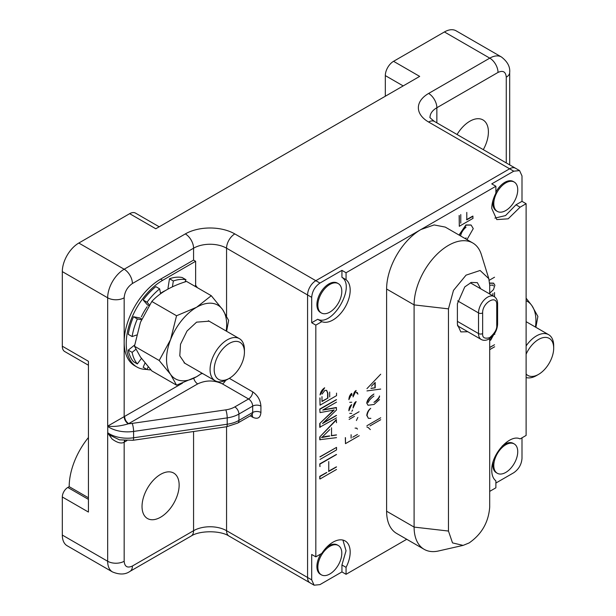 <?xml version="1.0" encoding="UTF-8"?>
<svg xmlns="http://www.w3.org/2000/svg" width="616" height="616" viewBox="0 0 616 616"><rect width="100%" height="100%" fill="white"/><g stroke="black" fill="none" stroke-linecap="round" stroke-linejoin="round"><path stroke-width="0.92" d="M494.078 296.512C496.365 297.905 497.543 300.262 497.597 303.596A2.918 1.686 -0 0 1 496.742 304.789C497.189 294.032 482.205 302.679 482.644 312.928L482.644 333.564C482.282 337.684 484.63 339.039 489.697 337.63C494.756 333.194 497.104 329.129 496.742 325.425A2.918 1.686 -0 0 0 497.597 324.232C497.151 330.522 494.309 335.435 489.089 338.969C486.178 340.586 483.545 340.748 481.188 339.462A12.89 7.438 -60 0 1 478.524 333.564L478.524 312.928A12.89 7.438 -60 0 1 484.145 299.961A12.89 7.438 -60 0 1 494.078 296.512L470.347 282.813M165.165 290.69A37.222 21.491 120 0 0 162.647 291.999A37.222 21.491 120 0 0 160.514 293.339M197.413 287.703L195.642 285.308L194.925 286.271M185.016 281.92L185.97 279.726A49.565 28.621 120 0 0 173.335 280.973L172.418 286.833M160.591 293.747L159.66 288.873A49.565 28.621 120 0 0 147.024 302.21L149.442 304.989M141.488 319.758L137.353 318.957A49.565 28.621 120 0 0 132.124 336.567L136.559 335.027M135.843 349.357L132.124 352.36A49.565 28.621 120 0 0 137.353 363.925L141.457 358.397M148.202 366.797L147.024 369.515A49.565 28.621 120 0 0 150.889 369.87M147.024 369.515L143.174 367.29L145.03 363.009M132.124 352.36L128.274 350.142A49.565 28.621 120 0 0 133.503 361.707L137.353 363.925M128.274 350.142L134.642 344.999M137.353 318.957L133.503 316.74A49.565 28.621 120 0 0 128.274 334.349L132.124 336.567M133.503 316.74L139.901 317.979L141.788 319.065M147.193 306.714A37.222 21.491 120 0 0 141.341 316.855M148.941 305.767L147.455 304.912L143.174 299.984L147.024 302.21M159.66 288.873L155.809 286.648A49.565 28.621 120 0 0 143.174 299.984M168.638 288.712L167.983 288.342L169.485 278.755L173.335 280.973M185.97 279.726L182.12 277.5A49.565 28.621 120 0 0 169.485 278.755M526.118 300.685A42.519 24.548 -60 0 1 531.893 305.636A42.519 24.548 -60 0 1 535.45 327.065M535.874 327.304L537.891 316.439L531.893 305.636L526.118 298.175M201.894 373.111A42.519 24.548 -60 0 1 196.596 376.715A42.519 24.548 -60 0 1 170.563 374.389A42.519 24.548 -60 0 1 170.563 339.67A42.519 24.548 -60 0 1 196.596 307.276A42.519 24.548 -60 0 1 222.638 309.602A42.519 24.548 -60 0 1 226.195 331.031M209.14 321.182L196.596 322.145L187.041 331.008L180.519 344.252L179.787 355.856L184.846 363.271M226.619 331.269L228.628 320.405L222.638 309.602L211.273 295.703L196.596 307.276L176.553 315.754L170.563 339.67L159.197 360.491L170.563 374.389L176.553 385.185L196.596 376.715L202.048 373.196M211.273 295.703L186.54 281.427C171.433 286.07 159.86 292.746 151.821 301.47L176.553 315.754M151.821 301.47L140.456 322.291L134.465 346.215L159.197 360.491M134.465 346.215L140.456 357.01L151.821 370.909L176.553 385.185M252.675 391.83C257.657 395.303 260.406 400.061 260.922 406.121A5.829 3.365 0 0 0 252.675 406.121A5.829 3.365 -120 0 0 248.556 398.976A5.829 3.365 120 0 0 252.675 391.83L229.314 378.34A21.383 12.343 -60 0 1 214.191 369.615A21.383 12.343 -60 0 1 229.314 343.428A21.383 12.343 -60 0 1 244.429 352.152A21.383 12.343 -60 0 1 229.314 378.34L227.25 379.533A24.301 14.029 -60 0 1 215.1 380.734A24.301 14.029 -60 0 1 210.071 369.615A24.301 14.029 -60 0 1 227.25 339.855A24.301 14.029 -60 0 1 239.401 338.654A24.301 14.029 -60 0 1 244.429 349.773L244.429 352.152M227.25 379.533L229.314 378.34M526.118 354.208A21.383 12.343 -60 0 1 538.569 339.462A21.383 12.343 -60 0 1 553.692 348.186A21.383 12.343 -60 0 1 538.569 374.374A21.383 12.343 -60 0 1 526.118 374.012M526.118 345.923A24.301 14.029 -60 0 1 536.505 335.889A24.301 14.029 -60 0 1 548.656 334.688A24.301 14.029 -60 0 1 553.692 345.807L553.692 348.186M536.505 375.567L538.569 374.374L536.505 375.567A24.301 14.029 -60 0 1 526.118 377.531M338.3 283.63L337.345 283.083A16.932 9.779 120 0 0 324.301 287.618A16.932 9.779 120 0 0 316.909 304.658A16.932 9.779 120 0 0 320.412 312.412L321.367 312.966A16.932 9.779 120 0 0 334.411 308.423A16.932 9.779 120 0 0 341.803 291.383A16.932 9.779 120 0 0 338.3 283.63A16.932 9.779 120 0 0 325.248 288.173A16.932 9.779 120 0 0 317.856 305.213A16.932 9.779 120 0 0 321.367 312.966M338.3 545.507A16.932 9.779 120 0 0 325.248 550.05A16.932 9.779 120 0 0 317.856 567.09A16.932 9.779 120 0 0 321.367 574.836A16.932 9.779 120 0 0 334.411 570.3A16.932 9.779 120 0 0 341.803 553.26A16.932 9.779 120 0 0 338.3 545.507L337.345 544.96A16.932 9.779 120 0 0 326.28 547.624M320.905 553.915A16.932 9.779 120 0 0 316.909 566.535A16.932 9.779 120 0 0 320.412 574.289L321.367 574.836M514.229 443.936A16.932 9.779 120 0 0 501.185 448.471A16.932 9.779 120 0 0 493.793 465.511A16.932 9.779 120 0 0 497.297 473.265A16.932 9.779 120 0 0 510.348 468.73A16.932 9.779 120 0 0 517.74 451.69A16.932 9.779 120 0 0 514.229 443.936L513.282 443.389A16.932 9.779 120 0 0 502.217 446.053M493.123 461.792A16.932 9.779 120 0 0 492.838 464.965A16.932 9.779 120 0 0 496.35 472.718L497.297 473.265M514.229 182.059A16.932 9.779 120 0 0 501.185 186.594A16.932 9.779 120 0 0 493.793 203.634A16.932 9.779 120 0 0 497.297 211.388A16.932 9.779 120 0 0 510.348 206.853A16.932 9.779 120 0 0 517.74 189.813A16.932 9.779 120 0 0 514.229 182.059L513.282 181.512A16.932 9.779 120 0 0 495.88 192.13M493.123 199.923A16.932 9.779 120 0 0 492.838 203.088A16.932 9.779 120 0 0 496.35 210.841L497.297 211.388M489.697 491.383L495.88 487.81L495.88 480.865C493.177 478.694 491.799 475.19 491.753 470.347C491.029 454.5 509.863 433.602 520.104 438.908L526.118 435.435L526.118 203.711L520.104 207.184L508.169 218.819L496.789 219.596L491.753 208.477C491.799 203.58 493.177 198.491 495.88 193.201L495.88 186.255L491.753 183.876L513.752 171.179L519.581 170.601L521.998 175.937L521.998 201.332L526.118 203.711M489.697 338.592L489.697 507.253C488.473 522.414 481.597 534.318 469.076 542.958L463.093 545.391L438.484 550.981A48.595 28.059 -60 0 1 424.162 549.333A48.595 28.059 -60 0 1 414.098 527.088L414.098 304.889A48.595 28.059 -60 0 1 435.312 255.987A48.595 28.059 -60 0 1 472.757 242.966L445.268 227.096L434.118 224.932L420.974 229.506L495.88 186.255M489.62 283.044L493.508 283.129L494.894 285.208L493.478 289.635L489.697 293.216M492.815 295.78L492.9 293.47L492.9 295.834M489.697 347.424L494.525 344.744L489.697 347.532M466.512 219.696L472.757 216.093L473.034 218.357L459.29 226.288L459.29 215.569M459.29 226.288L459.151 215.492M459.028 235.043L465.904 224.956L471.001 224.994M315.823 325.125L311.696 322.745L311.696 297.351C312.212 291.299 314.961 286.54 319.943 283.067L341.934 270.37L346.061 272.749L346.061 279.695A24.301 14.029 -60 0 1 345.153 307.145A24.301 14.029 -60 0 1 321.837 321.652L315.823 325.125L315.823 556.849L321.837 553.376A24.301 14.029 -60 0 1 345.153 540.963A24.301 14.029 -60 0 1 346.061 567.359L346.061 574.305L406.737 539.277M424.162 549.333L396.673 533.464A48.595 28.059 -60 0 1 386.609 511.218L386.609 289.02A48.595 28.059 -60 0 1 420.974 229.506L346.061 272.749M428.613 93.455A11.665 6.73 60 0 1 436.86 107.738L498.021 72.426A11.665 6.73 -120 0 0 489.774 58.143L428.613 93.455A34.989 20.197 180 0 0 428.613 122.022L509.625 168.799L315.823 280.688A11.665 6.73 120 0 0 307.577 294.972L307.577 577.477A11.665 6.73 120 0 0 309.994 582.821A11.665 6.73 -60 0 1 307.577 577.477L307.577 294.972A11.665 6.73 -60 0 1 315.823 280.688L509.625 168.799A11.665 6.73 -60 0 1 515.453 168.222A11.665 6.73 120 0 0 509.625 168.799L513.752 171.179M366.959 388.642L380.703 374.22L366.959 388.642M319.897 466.512L319.758 463.91L336.39 454.462M328.482 471.263L336.39 466.859M326.811 472.549L320.035 476.461L319.758 478.832L319.758 476.307L326.673 472.472M319.897 456.826L336.529 447.385L336.529 449.911L320.035 459.436M336.529 437.645L319.758 439.693L319.758 436.96L336.251 419.658L336.529 422.692M331.262 435.604L336.39 434.896M319.758 409.062L320.035 412.605L319.758 409.062L336.39 399.622M323.238 409.794L336.251 407.523L336.529 409.948L322.484 423.569L336.529 415.461M323.292 422.784L336.39 415.384M336.529 417.887L319.758 427.25L319.758 423.462L333.88 409.886M320.058 394.91C320.566 391.884 322.099 389.505 324.671 387.787L320.058 394.91M320.035 397.982L320.035 405.174L319.897 397.905M345.468 437.699L345.468 443.651L345.33 437.622M356.41 420.512L357.834 417.44L356.41 420.512M349.11 417.486L359.074 411.734L349.11 417.486M348.887 410.764C348.925 408.038 349.857 405.983 351.69 404.589L348.887 410.764M351.875 411.272L352.598 409.987L351.875 411.272M353.037 408.015C353.499 404.55 354.539 402.41 356.148 401.578L353.037 408.015M349.726 413.413L351.759 413.351M351.828 393.57L348.887 399.668C348.987 396.989 349.88 394.902 351.551 393.416L352.044 395.357M353.037 396.927C353.499 393.462 354.539 391.314 356.148 390.482L353.037 396.927M357.911 394.125L356.317 392.392L357.203 392.484L357.911 394.125M349.726 402.325L351.759 402.256M366.905 427.003L368.199 427.481L370.355 429.598L368.099 427.427M366.905 425.748L380.703 417.779L366.905 425.748M368.406 418.264L366.766 415.407C367.159 412.32 368.476 409.963 370.716 408.339C368.753 410.117 367.529 412.528 367.044 415.569L368.276 418.187M368.037 405.182L366.766 403.164C367.167 399.869 369.546 396.827 373.927 394.032C369.839 396.997 367.544 400.1 367.044 403.326L367.883 405.097M311.696 579.864L226.565 530.707A11.665 6.73 -60 0 0 228.975 536.043L314.114 585.2L311.696 579.864L311.696 554.469L315.823 556.849M311.696 322.745L317.71 319.273L321.837 321.652M317.71 319.273C332.609 326.957 356.04 286.378 341.934 277.315L346.061 279.695M341.934 277.315L341.934 270.37M472.757 242.966A48.595 28.059 -60 0 1 481.342 254.547L488.804 278.655L489.697 285.054L489.697 293.978M346.061 574.305L341.934 571.925L319.943 584.623L314.114 585.2M521.998 437.814L521.998 458.45C521.482 464.502 518.734 469.261 513.752 472.734L495.88 483.044M341.934 571.925L341.934 564.98L346.061 567.359M341.934 564.98L346.038 550.773L342.92 540.078M380.703 389.073L366.959 390.914M319.758 463.91L320.035 466.589M336.529 469.461L320.035 478.986M328.759 461.553L328.759 471.425L336.529 466.936M320.035 464.064L336.529 454.539M320.035 456.91L336.529 447.385M319.758 436.96L336.529 419.819M320.035 439.855L320.035 437.121M331.539 427.781L331.539 435.766L336.529 434.973M319.758 423.462L334.149 410.04L320.035 412.605M320.035 427.412L320.035 423.623M336.529 402.125L322.722 410.094L336.529 407.684M320.035 409.224L336.529 399.699M336.529 393.124L336.529 395.649L320.035 405.174M329.691 392.022L329.691 396.912M359.213 435.712L345.468 443.651M354.446 416.354L349.11 419.427M380.703 419.727L369.954 425.933M370.878 418.349L368.522 418.333M379.518 399.568L374.066 404.45L368.16 405.259M494.902 218.102L505.543 215.577L515.977 204.805L521.998 201.332M463.093 545.391L452.521 542.896L448.463 531.054L448.463 308.862L453.468 290.421L466.05 275.152L480.11 270.478L488.804 278.655M371.394 386.309L375.206 382.444L375.206 387.834L371.171 388.411M329.76 436.059L321.768 437.545L329.76 429.591M321.999 394.125L324.871 390.429L326.634 390.382L327.881 393.193L327.881 398.113L321.983 401.524L321.983 396.642M355.085 428.112L356.826 428.189L357.388 429.121L356.679 428.112M357.449 434.465L352.722 437.198L357.449 434.465M351.105 434.711L351.105 438.13L351.105 434.711M368.299 402.464C368.715 400.739 370.586 398.598 373.927 396.034M379.548 395.949C379.579 397.921 377.708 400.053 373.927 402.363C377.262 399.799 379.133 397.667 379.548 395.949M520.104 207.184L515.977 204.805M489.635 283.237L493.778 283.291M494.525 292.538L494.525 296.796M494.656 333.441L494.756 334.411M494.663 346.77L489.697 349.642M460.776 223.169L460.776 214.553M466.789 212.405L466.789 219.858L473.034 216.247M459.22 235.15L466.181 225.117L471.125 225.063L473.265 228.613L466.982 239.632M494.525 277.223L489.227 280.28M467.806 331.731L460.814 331.901L457.395 324.332L457.395 303.703L464.78 286.894L471.263 282.436L477.338 282.644L480.696 288.781M370.894 388.249L375.206 387.834M374.928 387.68L374.928 382.721M321.49 437.383L324.925 436.752M324.647 436.59L329.491 435.905M321.983 401.201L327.881 398.113M327.604 397.959L327.604 393.039L326.488 390.305M489.697 285.239L492.954 285.085L493.377 285.932L492.808 285.008M493.501 335.058L490.69 340.14L489.697 340.371M464.88 238.423L466.22 237.953L465.142 238.569M460.606 235.905C461.284 232.594 463.086 229.691 466.027 227.212M489.697 340.209L490.421 339.978L493.239 335.119M107.746 432.755A25.271 14.591 0 0 0 109.586 433.941A25.271 14.591 0 0 0 133.595 437.776A5.829 1.155 81.8 0 1 133.01 440.286L119.473 439.847L109.725 435.096L107.746 433.087L107.746 426.08L107.746 433.087L112.166 439.077C117.325 442.819 121.321 443.867 124.163 442.219L124.509 440.571M457.064 134.504A26.242 15.154 -60 0 1 482.967 119.928A26.242 15.154 -60 0 1 488.403 131.947A26.242 15.154 -60 0 1 483.298 149.649M160.584 474.366A26.242 15.154 -60 0 1 173.704 473.065A26.242 15.154 -60 0 1 177.731 494.094A26.242 15.154 -60 0 1 160.584 517.217A26.242 15.154 -60 0 1 147.463 518.518A26.242 15.154 -60 0 1 143.443 497.489A26.242 15.154 -60 0 1 160.584 474.366M88.427 437.529A53.453 30.862 120 0 0 69.184 486.663L67.806 487.456A7.777 4.489 120 0 0 62.308 496.981L88.427 512.058L88.427 361.284L62.308 346.2A11.665 6.73 120 0 0 64.726 351.543L88.427 365.226M159.19 226.78L135.489 213.097A11.665 6.73 120 0 0 129.66 213.675L155.779 228.759L419.681 76.392L393.562 61.315A11.665 6.73 120 0 0 385.316 75.599L385.316 96.235M69.184 486.663L88.427 497.774M129.66 213.675L78.802 243.043A23.323 13.467 120 0 0 62.308 271.61L62.308 346.2M444.421 31.955L489.774 58.143A23.323 13.467 -60 0 1 501.439 56.988L456.079 30.8A23.323 13.467 120 0 0 444.421 31.955L393.562 61.315M62.308 496.981L62.308 535.073A23.323 13.467 120 0 0 67.144 545.753L112.497 571.941A23.323 13.467 -60 0 1 107.669 561.261L107.669 433.033M195.634 285.316L195.634 261.292L162.647 280.334A51.513 29.737 120 0 0 128.998 325.733A51.513 29.737 120 0 0 136.891 367.005A51.513 29.737 120 0 0 146.854 369.415M225.787 409.863A5.829 1.155 81.8 0 1 227.204 417.887L227.204 424.239L133.595 437.776L133.595 431.431A5.829 1.155 81.8 0 0 132.178 423.4L225.787 409.863A19.435 11.219 180 0 0 234.811 406.914L248.556 398.976L222.438 383.899C214.175 380.026 205.929 380.026 197.697 383.899L128.274 423.854C120.174 426.203 113.329 426.95 107.746 426.08L182.467 383.167M126.85 440.671L124.163 442.219L124.163 561.261C124.671 566.712 127.42 568.298 132.409 566.019A11.665 6.73 60 0 1 129.991 571.363L191.16 536.043A11.665 6.73 60 0 0 193.57 530.707L132.409 566.019M128.274 423.854L128.197 423.808C125.787 422.045 124.44 419.719 124.163 416.84L124.163 342.234A51.513 29.737 -60 0 1 160.584 279.148L193.57 260.098L193.57 248.202A23.323 13.467 180 0 1 226.565 248.202L311.696 297.351M78.802 243.043L124.163 269.231A11.665 6.73 60 0 1 132.409 283.514C127.435 286.971 124.686 291.73 124.163 297.798L124.163 342.234A51.513 29.737 120 0 0 134.835 365.819L136.891 367.005M195.634 261.292L193.57 260.098M124.609 441.965L124.817 440.594M132.178 423.4A19.435 11.219 180 0 1 128.736 423.716C126.234 421.983 124.856 419.604 124.609 416.57M457.626 300.87L478.524 312.928A2.918 1.686 180 0 0 482.644 312.928M457.395 321.367L478.524 333.564A2.918 1.686 -0 0 0 482.644 333.564M496.742 304.789L496.742 325.425M319.943 283.067L234.811 233.911A11.665 6.73 120 0 0 226.565 248.202L226.565 315.916M386.609 289.02L414.098 304.889L448.463 308.862M386.609 511.218L414.098 527.088L448.463 531.054M234.811 406.914A5.829 3.365 60 0 1 238.931 414.052A25.271 14.591 -0 0 1 227.204 417.887L133.595 431.431A25.271 14.591 180 0 1 109.586 427.596A25.271 14.591 180 0 1 107.746 426.411M403.18 85.917L385.316 75.599M107.669 426.026L107.669 297.798A23.323 13.467 -60 0 1 124.163 269.231L185.324 233.911A34.989 20.197 180 0 1 234.811 233.911M124.163 297.798A11.665 6.73 180 0 1 107.669 297.798L62.308 271.61M62.308 535.073L107.669 561.261A11.665 6.73 0 0 0 124.163 561.261M67.806 487.456L88.427 499.36M226.565 426.749L226.565 530.707A23.323 13.467 0 0 0 193.57 530.707L193.57 431.523M509.686 164.888L509.686 72.426A11.665 6.73 180 0 1 506.267 77.185L506.267 162.917M428.613 122.022A11.665 6.73 -60 0 1 434.442 121.444C430.723 118.472 429.252 117.079 430.03 117.263A23.323 13.467 180 0 1 436.86 107.738L436.86 122.838M185.324 233.911A11.665 6.73 60 0 1 193.57 248.202L132.409 283.514M260.922 406.121L260.922 412.466C260.406 417.925 257.657 419.511 252.675 417.225L250.258 415.831M506.267 77.185C505.759 71.733 503.01 70.147 498.021 72.426M202.602 373.519A23.323 13.467 0 0 0 201.147 373.835M162.647 280.334L160.584 279.148M222.438 383.899A5.829 3.365 120 0 0 225.579 380.403M251.944 414.945A5.829 3.365 -60 0 1 252.675 417.225M251.467 414.56L252.283 414.899L251.467 415.138A5.829 3.365 -120 0 0 252.675 412.466A5.829 3.365 180 0 1 260.922 412.466M252.675 412.466L252.675 406.121L238.931 414.052L238.931 420.405L252.675 412.466M197.697 383.899A5.829 3.365 60 0 1 193.755 378.27M237.722 423.069A5.829 3.365 -120 0 0 238.931 420.405A25.271 14.591 0 0 1 227.204 424.239A5.829 1.155 81.8 0 1 226.619 426.742L237.722 423.069L251.467 415.138M457.465 325.764L481.188 339.462M497.597 303.596L497.597 324.232M208.354 320.728L239.401 338.654M184.061 362.816L215.1 380.734M526.118 321.675L548.656 334.688M434.442 121.444L519.581 170.601M228.975 536.043C220.505 530.361 199.63 530.361 191.16 536.043M129.991 571.363C125.379 574.659 119.55 574.851 112.497 571.941M509.686 72.426C510.24 66.782 507.492 61.631 501.439 56.988M133.01 440.286L226.619 426.742"/></g></svg>
